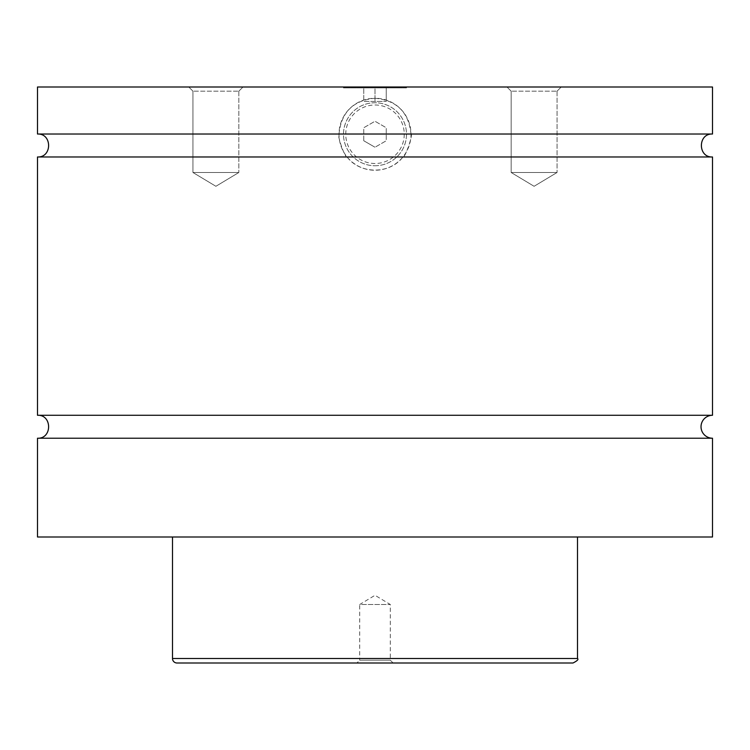 <?xml version="1.0" encoding="UTF-8"?>
<svg xmlns="http://www.w3.org/2000/svg" width="750" height="750" viewBox="0 0 750 750"><rect width="100%" height="100%" fill="white"/><g stroke="black" fill="none" stroke-linecap="round" stroke-linejoin="round"><path stroke-width="0.56" stroke-dasharray="3.75 2.81" d="M712.5 438.225L37.5 438.225M712.5 415.275L37.5 415.275M37.5 156.975L347.081 156.975C344.822 157.997 336.703 134.138 339 134.025L37.5 134.025M712.5 134.025L411 134.025C413.297 134.147 405.178 157.997 402.919 156.975L712.5 156.975M406.5 87.9L343.5 87.9L406.5 87.9L406.5 87L343.5 87L406.5 87M375 165.75A31.5 31.5 0 0 0 406.5 134.25A31.5 31.5 0 0 0 375 102.75A31.5 31.5 0 0 0 343.5 134.25A31.5 31.5 0 0 0 375 165.75A31.5 31.5 0 0 0 406.5 134.25A31.5 31.5 0 0 0 375 102.75A31.5 31.5 0 0 0 343.5 134.25A31.5 31.5 0 0 0 375 165.75M375 163.5A29.25 29.25 0 0 1 345.75 134.25A29.25 29.25 0 0 1 375 105A29.25 29.25 0 0 1 404.25 134.25A29.25 29.25 0 0 1 375 163.5M339 134.025C341.25 112.275 353.25 100.35 375 98.25A36 36 0 0 0 339 134.25A36 36 0 0 0 375 170.25A36 36 0 0 0 411 134.25A36 36 0 0 0 375 98.25C396.75 100.35 408.75 112.275 411 134.025M347.081 156.975C360.141 174.459 389.859 174.459 402.919 156.975M393.113 663L390.3 660.188L390.3 604.5L375 595.303L359.7 604.5L390.3 604.5L359.7 604.5L359.7 660.188L390.3 660.188L359.7 660.188L356.887 663L393.113 663L356.887 663M557.053 91.162L561.216 87L506.991 87L561.216 87L506.991 87L561.216 87L557.053 91.162L511.153 91.162L557.053 91.162L511.153 91.162L557.053 91.162L557.053 172.5L511.153 172.5L557.053 172.5L557.053 91.162M534.103 186.291L557.053 172.5L511.153 172.5L557.053 172.5L534.103 186.291L511.153 172.5L511.153 91.162L506.991 87L511.153 91.162L511.153 172.5L534.103 186.291M238.847 91.162L243.009 87L188.784 87L243.009 87L188.784 87L243.009 87L238.847 91.162L192.947 91.162L238.847 91.162L192.947 91.162L238.847 91.162L238.847 172.5L192.947 172.5L238.847 172.5L238.847 91.162M215.897 186.291L238.847 172.5L192.947 172.5L238.847 172.5L215.897 186.291L192.947 172.5L192.947 91.162L188.784 87L192.947 91.162L192.947 172.5L215.897 186.291M177 663L573 663M172.5 537L577.5 537L172.5 537M712.5 537L37.5 537M712.5 87L37.5 87M363.75 140.747L375 147.244L363.75 140.747L363.75 127.753L375 121.256L386.25 127.753L386.25 140.747L375 147.244L386.25 140.747L386.25 127.753L375 121.256L363.75 127.753L363.75 140.747M375 87.9L363.75 87.9L386.25 87.9L375 87.9L375 101.4L363.75 101.4L363.75 87.9L363.75 101.4L386.25 101.4L375 101.4L375 87.9M386.25 101.4L386.25 87.9L386.25 101.4M577.5 658.5L172.5 658.5M343.5 87.9L343.5 87"/><path stroke-width="1.12" d="M37.5 438.225C52.303 438.938 52.303 414.562 37.5 415.275L712.5 415.275A11.475 11.475 0 0 0 701.025 426.75A11.475 11.475 0 0 0 712.5 438.225L712.5 537L37.5 537L37.5 438.225L712.5 438.225M37.5 134.025L712.5 134.025L712.5 87L37.5 87L37.5 134.025C52.303 133.312 52.303 157.688 37.5 156.975L712.5 156.975L712.5 415.275M573 663L177 663A4.5 4.5 0 0 1 172.5 658.5L577.5 658.5C578.784 659.353 577.284 660.853 573 663M577.5 537L577.5 658.5M712.5 156.975C697.697 157.688 697.697 133.312 712.5 134.025M172.5 658.5L172.5 537M37.5 415.275L37.5 156.975"/></g></svg>
